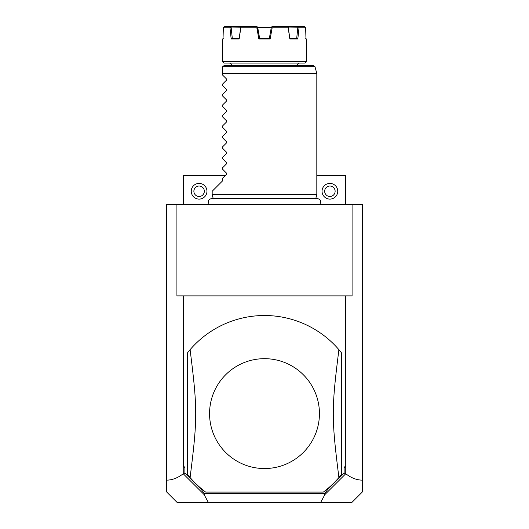 <?xml version="1.0" encoding="UTF-8"?>
<svg xmlns="http://www.w3.org/2000/svg" width="529" height="529" viewBox="0 0 529 529"><rect width="100%" height="100%" fill="white"/><g stroke="black" fill="none" stroke-linecap="round" stroke-linejoin="round"><path stroke-width="0.79" d="M166.404 204.333L362.596 204.333L362.596 491.725L351.772 502.55L208.393 502.55L204.095 494.555L183.239 473.746C177.724 478.018 172.117 480.147 166.404 480.147L166.404 204.333M166.404 480.147L166.404 491.725L177.228 502.55L208.393 502.55M176.917 204.333L176.917 295.89L183.576 295.89L183.576 465.93L184.886 467.669L183.239 465.93L183.239 473.746M184.886 467.669L184.886 473.058L183.371 473.832M183.576 465.93L183.239 465.93M183.576 295.89L352.083 295.89L352.083 204.333M345.424 295.89L345.761 473.746C351.276 478.018 356.883 480.147 362.596 480.147M345.761 473.746L324.905 494.555L320.607 502.55M184.886 473.058L201.251 489.424L204.234 493.392L324.766 493.392L327.749 489.424L344.114 473.058L344.114 467.669L345.761 465.93M344.114 473.058L345.629 473.832M344.114 467.669L345.424 465.93M323.358 492.089L205.642 492.089L323.358 492.089A98.096 98.096 0 0 0 338.904 477.542C331.418 417.943 331.418 409.274 338.904 349.676A98.096 98.096 0 0 0 190.096 349.676L187.332 353.048L187.332 474.169L190.096 477.542A98.096 98.096 0 0 0 205.642 492.089M324.905 494.555L324.436 494.073L324.766 493.392M201.251 489.424L204.234 493.392M204.564 494.073L204.095 494.555M327.749 489.424L324.436 494.073M338.904 477.542L341.668 474.169L341.668 353.048L338.904 349.676M264.5 358.675A54.937 54.937 0 0 1 319.437 413.605A54.937 54.937 0 0 1 264.5 468.542A54.937 54.937 0 0 1 209.563 413.605A54.937 54.937 0 0 1 264.5 358.675M190.096 349.676C197.582 409.274 197.582 417.943 190.096 477.542M225.261 175.555L183.404 175.555L183.404 204.333M316.818 175.555L345.596 175.555L345.596 204.333M199.102 183.404A7.849 7.849 0 0 1 206.951 191.253A7.849 7.849 0 0 1 199.102 199.102A7.849 7.849 0 0 1 191.253 191.253A7.849 7.849 0 0 1 199.102 183.404M199.102 186.023A5.23 5.23 0 0 0 193.872 191.253A5.23 5.23 0 0 0 199.102 196.484A5.23 5.23 0 0 0 204.333 191.253A5.23 5.23 0 0 0 199.102 186.023M329.898 183.404A7.849 7.849 0 0 1 337.747 191.253A7.849 7.849 0 0 1 329.898 199.102A7.849 7.849 0 0 1 322.049 191.253A7.849 7.849 0 0 1 329.898 183.404M329.898 186.023A5.23 5.23 0 0 0 324.667 191.253A5.23 5.23 0 0 0 329.898 196.484A5.23 5.23 0 0 0 335.128 191.253A5.23 5.23 0 0 0 329.898 186.023M213.332 198.957L212.182 194.652L316.818 194.652L315.668 198.957M212.182 194.652L212.182 191.253L222.643 180.792L222.643 178.18L226.538 174.279L226.538 173.175L222.643 169.273L222.643 167.713L226.538 163.818L226.538 162.707L222.643 158.812L222.643 157.252L226.538 153.357L226.538 152.246L222.643 148.351L222.643 146.784L226.538 142.89L226.538 141.779L222.643 137.884L222.643 136.323L226.538 132.429L226.538 131.318L222.643 127.423L222.643 125.856L226.538 121.961L226.538 120.857L222.643 116.955L222.643 115.395L226.538 111.5L226.538 110.389L222.643 106.494L222.643 104.934L226.538 101.039L226.538 99.928L222.643 96.033L222.643 94.466L226.538 90.571L226.538 89.461L222.643 85.566L222.643 84.005L226.538 80.11L226.538 79L222.643 75.105L222.643 66.998L222.643 73.538L316.818 73.538L316.818 194.652M222.643 66.998L222.689 66.661L222.643 66.998M222.689 66.661L223.952 65.689L313.71 65.689L314.973 66.661L222.689 66.661M299.817 63.07A2.619 2.619 0 0 0 297.199 65.689M229.183 63.07A2.619 2.619 0 0 1 231.801 65.689M223.952 63.07L305.048 63.07L306.357 61.767L222.643 61.767L223.952 63.07M270.147 39.007L269.486 38.22L259.514 38.22L258.853 39.007L270.147 39.007L272.171 27.759L288.173 27.759L288.16 27.025L297.867 27.224L296.716 38.22M305.57 38.22L306.357 39.007L305.974 39.007L305.643 27.759L299.017 27.759L297.82 39.007L289.832 39.007L288.173 27.759M258.853 39.007L256.829 27.759L240.827 27.759L239.168 39.007L231.18 39.007L229.983 27.759L223.357 27.759L223.026 39.007L222.643 39.007L222.643 61.767M229.983 27.759L230.862 27.025L240.788 27.224L239.187 38.22L237.911 38.22L239.201 38.22L239.168 39.007M236.648 38.22L235.511 38.22M257.768 27.759L259.613 38.22L257.444 27.025L257.722 27.495L271.278 27.495M288.16 27.025L287.168 26.45L272.243 26.45L271.324 27.224L269.387 38.22L270.517 31.8M292.484 38.22L293.615 38.22M294.719 38.22L295.797 38.22M236.225 38.22L235.663 38.22M257.676 27.224L256.757 26.45L241.832 26.45L240.84 27.025L240.827 27.759M305.643 27.759L304.301 26.45L298.118 26.45L299.017 27.759M289.832 39.007L289.799 38.22L296.855 38.22L297.82 39.007M293.469 38.22L292.544 38.22M288.212 27.224L289.799 38.22M287.168 26.45L298.118 26.45M271.489 27.085L272.171 27.759M256.829 27.759L257.444 27.025M231.18 39.007L232.145 38.22L239.201 38.22M236.628 38.22L235.584 38.22M232.284 38.22L231.133 27.224M230.862 27.025L230.882 26.45L224.699 26.45L223.357 27.759M230.882 26.45L241.832 26.45M319.794 204.333C321.493 201.331 320.667 199.393 317.327 198.527L211.673 198.527C208.333 199.393 207.507 201.331 209.206 204.333M314.973 66.661L316.818 73.538M306.357 39.007L306.357 61.767M223.43 38.22L222.643 39.007"/></g></svg>

